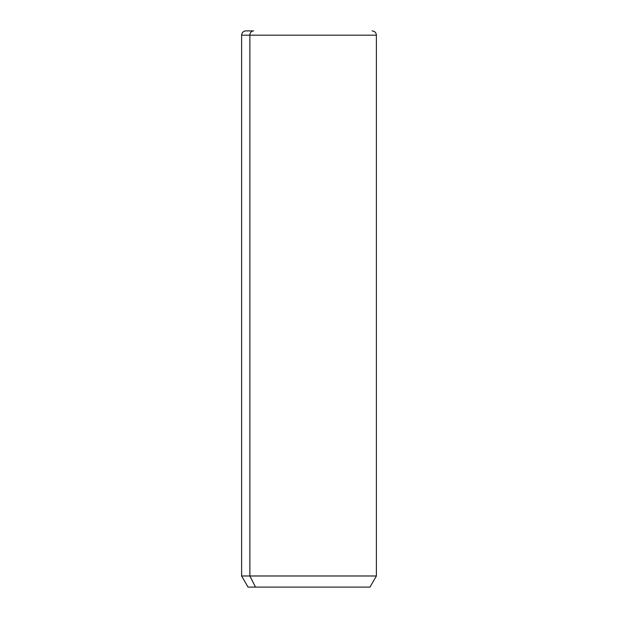<?xml version="1.0" encoding="UTF-8"?>
<svg xmlns="http://www.w3.org/2000/svg" width="618" height="618" viewBox="0 0 618 618"><rect width="100%" height="100%" fill="white"/><g stroke="black" fill="none" stroke-linecap="round" stroke-linejoin="round"><path stroke-width="0.93" d="M372.106 30.9C374.709 31.155 376.13 32.576 376.385 35.18L376.385 575.984L369.966 587.1L255.497 587.1L249.865 575.984L376.385 575.984L249.865 575.984L255.497 587.1L248.034 587.1L241.615 575.984L249.865 575.984L249.865 35.18L376.385 35.18L249.865 35.18L249.865 575.984L241.615 575.984L241.615 35.18L249.865 35.18L241.615 35.18C241.87 32.576 243.291 31.155 245.894 30.9L253.619 30.9A4.28 3.754 90 0 0 249.865 35.18A4.28 3.754 -90 0 1 253.619 30.9L245.894 30.9M255.497 587.1C245.616 587.1 245.616 587.1 255.497 587.1L362.503 587.1"/></g></svg>
